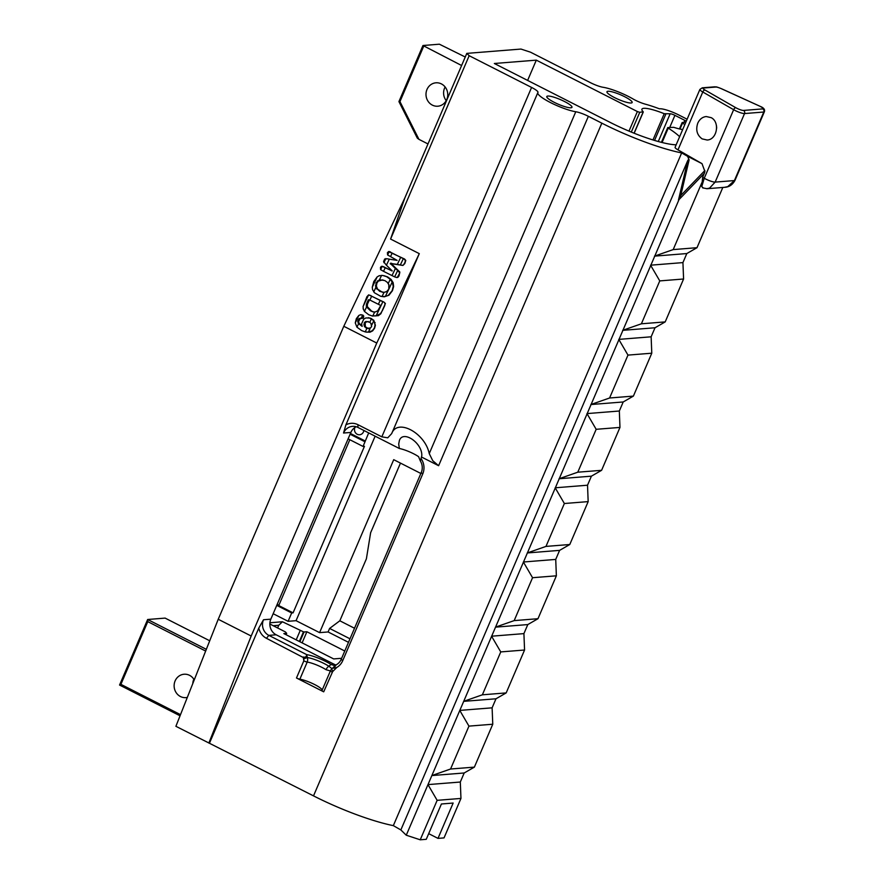 <?xml version="1.0" encoding="UTF-8"?>
<svg xmlns="http://www.w3.org/2000/svg" width="884" height="884" viewBox="0 0 884 884"><rect width="100%" height="100%" fill="white"/><g stroke="black" fill="none" stroke-linecap="round" stroke-linejoin="round"><path stroke-width="1.33" d="M322.13 690.183A13.691 2.541 23.2 0 0 313.942 684.194A13.691 2.541 23.2 0 0 299.853 679.199L307.212 662.061A13.691 2.541 -156.8 0 1 321.986 667.398A13.691 2.541 -156.8 0 1 326.041 669.696A5.868 3.867 -57.2 0 1 326.914 668.127A5.868 3.867 -57.2 0 1 328.804 666.182A15.415 2.862 23.2 0 0 324.24 663.597A15.415 2.862 23.2 0 0 307.477 657.574A550.29 67.825 71.8 0 1 307.102 656.458A550.29 67.825 71.8 0 1 306.715 655.353L305.488 657.298L303.256 657.011L303.831 660.834L296.483 677.984L323.699 691.829A3.127 0.586 -156.8 0 1 322.351 691.001A3.127 0.586 -156.8 0 1 321.997 690.492A3.127 0.586 -156.8 0 1 322.008 690.47L330.439 670.801A3.127 0.586 -156.8 0 1 330.461 670.746L330.815 670.061M326.041 669.696L330.373 670.945M686.271 121.219A3.912 0.729 23.2 0 0 684.813 120.368L674.923 115.34A3.912 0.729 23.2 0 0 672.171 114.191A3.912 0.729 23.2 0 0 670.16 113.782L664.227 113.705A25.039 4.652 23.2 0 0 641.928 109.174A25.039 4.652 23.2 0 0 643.187 111.782L639.762 112.323L637.375 111.55L536.312 60.145L527.626 80.422M684.802 124.633A25.039 4.652 23.2 0 0 682.57 123.031L682.293 122.5L685.84 122.224M662.072 142.512L668.238 128.114L667.74 127.594L673.752 127.329A25.039 4.652 23.2 0 0 682.691 129.561M711.222 117.671C720.228 122.202 717.001 139.794 707.123 140.015L702.128 138.876C697.012 135.142 695.553 129.904 697.774 123.163C699.62 119.207 702.437 116.997 706.228 116.533L711.222 117.671M441.414 83.914A11.735 10.873 85.4 0 1 447.591 96.665A11.735 10.873 85.4 0 1 437.801 106.213A11.735 10.873 85.4 0 1 432.331 105.108A11.735 10.873 85.4 0 1 426.154 92.356A11.735 10.873 85.4 0 1 435.934 82.809A11.735 10.873 85.4 0 1 441.414 83.914M187.32 697.432A11.735 10.873 85.4 0 1 185.938 697.631A11.735 10.873 85.4 0 1 180.458 696.537A11.735 10.873 85.4 0 1 179.021 695.653A11.735 10.873 85.4 0 1 174.457 682.912A11.735 10.873 85.4 0 1 184.071 674.238A11.735 10.873 85.4 0 1 189.552 675.332A11.735 10.873 85.4 0 1 194.259 679.884M193.839 679.21A11.735 10.873 -94.6 0 0 192.778 683.619M371.623 326.671L370.915 323.312M368.385 321.566L367.114 321.654A3.602 3.392 -76.9 0 0 365.136 323.323L364.175 323.113A3.602 3.392 103.1 0 1 366.131 321.411M374.672 312.019L372.728 316.107L368.783 314.781L364.44 311.422L366.562 306.947L370.639 310.903L372.96 311.831L375.048 312.03L377.744 310.814M380.286 305.245L369.855 300.041L371.678 296.206L368.838 294.902A2.619 1.713 87.7 0 0 368.606 294.913L363.07 306.549L363.357 309.4M369.457 299.842L367.479 304.041L367.269 306.571L371.611 311.124L370.639 310.903M366.562 306.947L366.551 303.82L368.385 299.809L369.302 300.03M735.002 180.303A7.823 1.459 23.2 0 1 734.405 180.568L727.753 186.635L724.526 187.32C729.09 187.154 732.571 184.811 735.002 180.303L764.384 111.749A7.823 1.459 23.2 0 1 763.787 112.025A2.343 2.177 -94.6 0 0 762.715 108.898L743.466 110.434A2.343 2.177 85.4 0 1 744.538 113.561L763.787 112.025L734.405 180.568L715.156 182.104A7.823 1.459 -156.8 0 1 710.393 181.032A7.823 1.459 -156.8 0 1 704.261 178.248L701.741 186.601L702.658 177.33L704.935 171.607L702.006 163.65L677.984 149.871A7.823 1.459 -156.8 0 1 675.31 147.904A7.823 1.459 -156.8 0 1 675.089 147.297L699.896 89.417A7.823 1.459 23.2 0 0 700.106 90.035A7.823 1.459 23.2 0 0 702.78 92.002L733.643 109.704L704.261 178.248L702.658 177.33M706.681 188.734L709.587 188.093L715.156 182.104L744.538 113.561A7.823 1.459 23.2 0 1 739.775 112.489A7.823 1.459 23.2 0 1 735.013 110.445A7.823 1.459 23.2 0 1 733.643 109.704A2.343 1.227 119.8 0 1 734.67 108.246A2.343 1.227 119.8 0 1 735.842 107.737L704.99 90.035A2.343 1.227 119.8 0 0 703.808 90.544A2.343 1.227 119.8 0 0 702.78 92.002L677.984 149.871M379.402 275.653L377.181 276.869L372.263 287.212L372.628 289.886M383.954 275.686L387.645 276.924L391.104 279.432L393.148 282.703L393.623 286.515L392.441 290.714L388.938 295.223L384.253 296.825L383.313 296.604L385.391 296.372L392.198 282.084L390.12 279.2L386.673 276.692L382.673 275.432L379.037 275.764M388.827 284.46L388.805 289.101L386.628 291.576L384.021 292.372L379.777 291.377L375.788 287.554L376.043 282.792L379.523 279.72L384.838 280.582L387.358 282.35L389.082 285.134M386.628 291.576L385.833 291.952M366.727 332.141L368.374 332.152L370.352 328.008L366.926 328.318L365.225 331.898L366.727 332.141M371.766 325.036L373.678 321.002L372.595 319.798M360.827 314.715L358.838 315.444L355.269 322.936L356.948 327.168L358.628 323.654L357.722 321.235M363.004 315.201L361.401 314.77L363.004 315.201A1.845 1.735 103.1 0 1 362.871 318.152L360.042 318.748L358.595 321.588L357.711 321.378L359.147 318.538L361.91 317.92A2.332 2.188 -76.9 0 0 362.539 315.433L361.236 318.152M368.86 294.913L383.988 302.118L385.413 303.521L380.827 313.765L378.363 315.665L372.02 315.975L376.12 315.886L382.838 301.753L371.678 296.206M380.54 305.875L377.7 310.837M390.54 252.227L389.225 251.553L387.601 254.957L390.518 256.603L392.187 253.078L390.54 252.227M387.424 258.791L384.662 259.012L383.579 261.62L386.418 265.222L389.291 259.178L387.424 258.791M383.546 266.946L382.208 266.294L380.606 269.664L383.512 271.322L385.192 267.797L383.546 266.946M381.8 266.449L383.557 266.714L381.424 266.36L380.463 267.388L380.606 269.664M393.314 276.228L394.673 276.869L397.712 270.471L395.38 268.493L392.01 275.587L393.314 276.228M398.794 264.703L400.319 265.001L403.347 258.625L400.684 257.343L397.314 264.415L398.794 264.703M354.915 427.491A5.083 4.707 -94.6 0 0 359.6 434.751A5.083 4.707 -94.6 0 0 363.865 430.453M362.871 318.152L361.887 317.92M363.644 317.279L362.661 317.047M362.042 314.969L360.186 314.803M363.722 316.052L362.749 315.831M363.07 306.549L366.948 296.681L368.606 294.913M389.291 259.178L397.115 260.371L390.518 256.603M385.192 267.797L392.187 270.858L386.418 265.222M388.728 251.686L404.518 259.001L405.789 260.437L404.817 263.576L402.905 265.432L391.258 263.653L399.822 272.007L399.027 275.885L397.8 277.432L395.933 277.289M397.314 264.415L390.286 263.421L395.38 268.493M334.384 666.459L331.113 669.608M466.807 53.383L404.85 197.928L343.799 326.284L218.226 619.264L175.894 726.305L313.511 795.876A78.643 14.619 23.2 0 0 393.336 825.634L400.85 829.943L406.264 835.214L680.757 195.53L689.111 159.916L687.597 156.324L681.663 152.921A78.643 14.619 -156.8 0 1 601.838 123.163L588.368 116.312A11.735 2.177 23.2 0 0 581.606 113.384A11.735 2.177 23.2 0 0 575.771 111.749A23.47 4.365 -156.8 0 1 551.041 102.853A23.47 4.365 -156.8 0 1 537.815 92.676A23.47 4.365 -156.8 0 1 537.914 92.5A11.735 2.177 23.2 0 0 537.969 92.411A11.735 2.177 23.2 0 0 536.61 90.5A11.735 2.177 23.2 0 0 531.582 87.439L469.172 55.703L466.807 53.383L520.952 49.062L530.488 52.178L590.567 82.731A11.735 2.177 23.2 0 0 597.33 85.66A11.735 2.177 23.2 0 0 603.164 87.295A23.47 4.365 -156.8 0 1 632.955 98.92A11.735 2.177 23.2 0 0 639.077 101.947A11.735 2.177 23.2 0 0 645.408 104.19A39.913 7.415 -156.8 0 1 659.42 108.82L659.829 108.787A15.647 2.906 -156.8 0 1 678.879 115.019L687.122 119.218M400.85 829.943L687.73 160.601L688.492 159.485L689.111 159.916M307.72 659.84L307.477 657.574L303.875 658.735L303.831 660.834A3.127 0.586 -156.8 0 0 305.643 661.63A3.127 0.586 -156.8 0 0 307.212 662.061L307.72 659.917M299.853 679.199A3.127 0.586 -156.8 0 1 298.295 678.768A3.127 0.586 -156.8 0 1 296.483 677.984M266.46 638.303L268.846 635.375L276.173 634.789L334.13 664.26L331.124 664.503A17.603 3.271 23.2 0 0 306.77 654.668L268.846 635.375A11.735 10.873 85.4 0 1 263.178 628.723A11.735 10.873 85.4 0 1 263.498 619.75L258.791 628.082A14.862 13.779 -94.6 0 0 259.288 629.861A14.862 13.779 -94.6 0 0 266.46 638.303L303.477 657.619M357.954 427.447L357.932 424.685A14.862 13.779 -94.6 0 0 347.456 424.154A14.862 13.779 -94.6 0 0 345.887 424.873L343.533 433.027A11.735 10.873 85.4 0 1 349.633 427.005A11.735 10.873 85.4 0 1 352.484 426.353A11.735 10.873 85.4 0 1 357.954 427.447L399.347 448.497A13.691 2.541 23.2 0 1 418.607 456.708L420.364 461.039A11.735 10.873 85.4 0 1 421.58 463.581A11.735 10.873 85.4 0 1 421.259 472.553L341.224 659.276A11.735 10.873 85.4 0 1 336.263 664.779L333.599 668.216L336.804 667.453A14.862 13.779 -94.6 0 0 342.694 660.713L422.718 473.99A14.862 13.779 -94.6 0 0 423.127 462.63A14.862 13.779 -94.6 0 0 421.038 458.586L420.408 460.951M357.932 424.685L381.822 436.84L387.744 437.812L391.689 433.602C397.225 418.033 425.049 432.862 429.248 453.614L432.751 460.697L438.619 465.713L588.368 116.312M631.088 102.986A13.691 2.541 -156.8 0 1 616.435 98.522A13.691 2.541 -156.8 0 1 606.965 91.726A13.691 2.541 -156.8 0 1 608.015 91.262A13.691 2.541 -156.8 0 1 622.656 95.726A13.691 2.541 -156.8 0 1 632.137 102.522A13.691 2.541 -156.8 0 1 631.088 102.986M421.038 458.586L421.779 455.779C422.552 443.138 403.181 429.812 399.413 440.398L398.706 444.044L399.347 448.497M570.92 107.793A13.691 2.541 -156.8 0 1 556.268 103.317A13.691 2.541 -156.8 0 1 546.798 96.533A13.691 2.541 -156.8 0 1 547.848 96.058A13.691 2.541 -156.8 0 1 562.5 100.533A13.691 2.541 -156.8 0 1 571.97 107.318A13.691 2.541 -156.8 0 1 570.92 107.793M276.173 634.789A11.735 10.873 85.4 0 1 270.515 628.137A11.735 10.873 85.4 0 1 270.835 619.165L263.498 619.75M343.533 433.027L350.86 432.442A11.735 10.873 85.4 0 1 356.208 426.751M269.907 622.767L282.438 621.761L278.747 625.264L273.189 625.706M278.747 625.264L277.598 627.949M341.655 658.293L333.688 658.923L283.852 633.585L286.67 633.353L286.096 634.723M286.67 633.353L285.41 631.927L269.841 624.005M299.875 641.729L304.063 631.972L306.881 631.751L344.771 651.011M306.881 631.751L302.118 642.867M299.344 641.452L303.466 631.85L304.063 631.972M282.438 621.761L303.466 631.85M300.107 630.756L296.206 639.861M354.517 628.259L339.832 620.789L329.61 628.436L349.998 638.801M276.747 605.374L291.676 612.966L293.079 612.855L364.451 446.321L363.048 446.442L368.694 432.917M291.676 612.966L288.096 621.308L273.167 613.717M375.136 436.188L296.063 620.678L288.096 621.308M536.312 60.145L494.344 63.493L610.347 122.489A55.946 10.398 -156.8 0 0 676.149 144.821M296.063 620.678L319.588 632.635L393.723 459.669L420.861 473.47M339.832 620.789L366.396 558.81L370.628 532.743L400.474 463.106M668.238 128.114A55.946 10.398 -156.8 0 1 679.63 136.711M687.597 156.324L702.006 163.65M350.418 433.469L365.236 441.006M365.026 441.812L350.097 434.221M363.048 446.442L348.119 438.851M293.079 612.855L278.747 605.562L349.821 439.713M277.278 604.126L278.747 605.562M428.696 833.645L438 838.386L444.033 837.899L460.962 798.429L460.31 782.031L427.955 784.605L437.149 800.329L460.962 798.429M406.264 835.214L420.231 839.8L426.265 839.314L441.414 803.987L453.149 803.048L438 838.386M206.337 649.331L147.65 619.496L119.561 685.045L180.049 715.797M323.699 691.829L332.859 671.111A3.127 0.961 -131.8 0 1 331.931 668.702A3.127 0.961 -131.8 0 1 332.008 668.647L328.804 666.182L331.124 664.503L335.036 665.729M336.008 665A11.735 10.873 85.4 0 1 334.13 664.26M350.86 432.442L270.835 619.165M345.887 424.873L419.281 253.642L376.761 343.047L343.799 326.284M208.856 743.057L251.189 636.027L376.761 343.047M209.541 743.002L258.791 628.082M421.679 457.105L438.619 465.713M331.942 668.68L330.45 670.779A3.127 0.586 -156.8 0 0 330.804 671.276A3.127 0.586 -156.8 0 0 332.152 672.105L336.804 667.453M393.336 825.634L681.663 152.921M716.482 125.771L716.67 128.147M404.85 197.928L390.584 239.056L469.172 55.703M390.584 239.056L419.281 253.642M686.813 253.553L697.001 247.697L673.188 249.597L654.458 256.139L686.813 253.553L682.934 262.603L650.58 265.189L659.773 280.902L683.586 279.001L665.199 321.898L641.386 323.798L622.656 330.34L655.011 327.765L651.132 336.804L618.778 339.39L627.971 355.103L651.784 353.202L633.397 396.098L609.584 397.999L590.855 404.541L623.209 401.966L619.33 411.016L586.976 413.59L596.17 429.304L619.971 427.414L601.595 470.31L577.782 472.2L559.053 478.752L591.407 476.167L587.529 485.217L555.174 487.791L564.368 503.515L588.169 501.615L569.782 544.511L545.981 546.411L527.251 552.953L559.605 550.367L555.727 559.417L523.372 562.003L532.555 577.716L556.367 575.816L537.98 618.712L527.792 624.579L523.914 633.618L491.559 636.204L500.753 651.917L524.566 650.016L506.178 692.912L482.366 694.813L463.636 701.355L495.99 698.78L492.112 707.83L459.757 710.404L468.951 726.118L492.764 724.228L474.377 767.124L450.564 769.014L431.834 775.566L464.188 772.981L460.31 782.031M420.231 839.8L437.149 800.329M251.189 636.027L218.226 619.264M119.561 685.045L120.898 684.349L147.783 621.629L205.652 651.055M180.502 714.648L120.898 684.349M147.783 621.629L147.65 619.496L165.12 618.104L209.718 640.778M306.77 654.668L306.715 655.353M397.8 277.432L396.397 277.499M383.557 266.714L392.065 270.99M358.595 321.588L359.059 323.212L361.976 325.953M369.214 317.909L373.777 320.262L375.402 325.279L374.617 328.152L372.661 330.848L369.976 332.218L365.622 331.986M384.253 296.825L380.695 296.295L383.634 296.582M461.603 65.504L422.961 45.515L439.392 44.2L465.249 57.007M422.961 45.515L398.927 101.594L417.336 138.18L418.95 139.352L399.955 101.605L423.69 46.233M418.95 139.352L427.989 143.948M398.927 101.594L399.955 101.605M673.188 249.597L701.907 182.59M697.001 247.697L722.825 187.452M682.934 262.603L683.586 279.001M655.011 327.765L665.199 321.898M651.132 336.804L651.784 353.202M623.209 401.966L633.397 396.098M619.33 411.016L619.971 427.414M591.407 476.167L601.595 470.31M587.529 485.217L588.169 501.615M559.605 550.367L569.782 544.511M555.727 559.417L556.367 575.816M532.555 577.716L514.179 620.612L495.438 627.154L527.792 624.579M523.914 633.618L524.566 650.016M495.99 698.78L506.178 692.912M492.112 707.83L492.764 724.228M464.188 772.981L474.377 767.124M450.564 769.014L468.951 726.118M482.366 694.813L500.753 651.917M545.981 546.411L564.368 503.515M577.782 472.2L596.17 429.304M609.584 397.999L627.971 355.103M641.386 323.798L659.773 280.902M402.905 265.432L400.319 265.001M397.712 270.471L399.767 272.957L397.391 277.333M395.247 277.134L394.673 276.869M392.01 275.587L383.512 271.322M387.601 254.957L387.402 252.647L389.225 251.553L388.374 251.608M390.485 251.962L389.756 251.796M404.518 259.001L403.822 258.835L405.358 260.338L405.016 262.305L403.513 264.957L402.408 265.322M392.187 253.078L400.684 257.343M370.982 295.599L370.031 295.355M383.988 302.118L385.004 303.433L384.772 305.51L382.429 310.516L380.463 313.676L376.12 315.886M378.363 315.665L377.777 315.533M363.114 308.417L364.44 311.422M358.904 320.008L358.064 319.82M359.059 323.212L358.097 322.992M358.628 323.654L362.142 326.384L361.611 323.765L363.733 319.146L365.821 317.942L370.186 318.085M371.623 318.616L370.65 318.384L371.435 318.848L369.799 322.273L367.114 321.654M368.23 317.688L370.65 318.384M373.777 320.262L371.435 318.848M375.092 322.572L374.507 322.439L375.048 325.19L374.352 328.086L372.286 330.76L368.374 332.152M373.678 321.002L374.507 322.439M369.976 332.218L369.313 332.064M365.225 331.898L361.666 330.594L356.948 327.168M355.269 322.936L356.329 318.682L358.838 315.444M361.655 318.384L360.683 318.163M360.042 318.748L358.926 318.715M388.938 295.223L385.391 296.372M372.518 289.565L374.462 292.781L380.695 296.295M372.263 287.212L373.799 281.532L377.181 276.869M387.645 276.924L386.673 276.692M391.104 279.432L390.12 279.2M393.148 282.703L392.441 282.537L393.236 286.427L392.164 290.659L388.474 295.112M703.388 187.994L701.741 186.601M514.179 620.612L537.98 618.712M369.855 300.041L368.385 299.809M364.197 323.047L364.429 326.605L366.926 328.318L369.236 328.428M369.799 322.273L371.479 324.119M370.352 328.008L371.634 326.605M367.269 306.571L366.296 306.339M367.192 305.289L366.252 305.068M367.479 304.041L366.551 303.82M371.611 311.124L373.457 311.919M365.169 323.268L365.401 326.826L368.584 328.693M366.959 328.174L365.976 327.953M365.401 326.826L364.429 326.605M364.816 325.069L363.843 324.837M382.894 279.852L378.319 281.09L376.927 283.002L376.341 286.051L377.545 289.09L382.363 292.261M380.75 291.598L379.777 291.377M377.545 289.09L376.573 288.858M376.341 286.051L375.402 285.841M380.319 279.985L379.346 279.753M376.927 283.002L376.043 282.792M378.319 281.09L377.402 280.869M445.127 86.975A11.735 10.873 -94.6 0 0 446.221 100.632M348.495 642.325L328.097 631.961L329.61 628.436M319.588 632.635L328.097 631.961M631.298 132.07L639.762 112.323M643.132 112.058L634.071 133.197M664.227 113.705L652.978 139.948M670.16 113.782L658.282 141.506M684.813 120.368L683.951 122.368M679.984 129.053L682.57 123.031M388.264 283.444L390.231 279.322M378.341 304.306L380.164 300.472M385.888 258.559L383.932 262.692M721.499 88.765L759.102 105.881A5.481 1.017 -156.8 0 1 760.152 106.389A5.481 1.017 -156.8 0 1 762.715 108.898M743.466 110.434A5.481 1.017 -156.8 0 1 736.803 108.246A5.481 1.017 -156.8 0 1 735.842 107.737M390.385 263.985L391.369 264.205M704.99 90.035A5.481 1.017 -156.8 0 1 703.388 88.035A2.343 2.177 -94.6 0 0 702.294 87.814L699.896 89.417M703.388 88.035L715.797 87.052A5.481 1.017 -156.8 0 1 721.399 88.72M702.294 87.814L714.703 86.831A2.343 2.177 85.4 0 1 715.797 87.052M704.902 170.502L680.757 195.53M342.694 660.713L341.224 659.276M575.771 111.749L429.248 453.614M531.582 87.439L381.822 436.84M313.511 795.876L601.838 123.163M687.73 160.601L678.448 200.171L704.404 173.264M422.718 473.99L421.259 472.553M401.126 265.189L400.353 265.012M391.745 263.388L390.772 263.156M398.529 270.703L397.778 270.526M384.021 292.372L382.054 296.505M373.722 291.919L375.788 287.554M379.523 279.72L381.59 275.355M368.142 302.516L367.214 302.295M669.763 127.384L674.923 115.34M654.547 140.423L665.818 114.124M637.375 111.55L628.988 131.119M634.171 133.241L643.287 111.992M714.703 86.831C717.046 87.251 714.482 85.969 721.466 88.709L760.306 106.411C763.776 107.804 765.135 109.583 764.384 111.749M537.815 92.676L391.689 433.602M331.964 668.735L334.716 666.138M330.45 670.779L321.997 690.492M382.794 266.427L382.219 266.294M389.722 251.664L389.159 251.542M707.078 188.712L702.647 187.872M707.134 188.712L724.526 187.32M667.74 127.594L661.42 142.346M682.15 122.567L679.42 128.931"/></g></svg>
